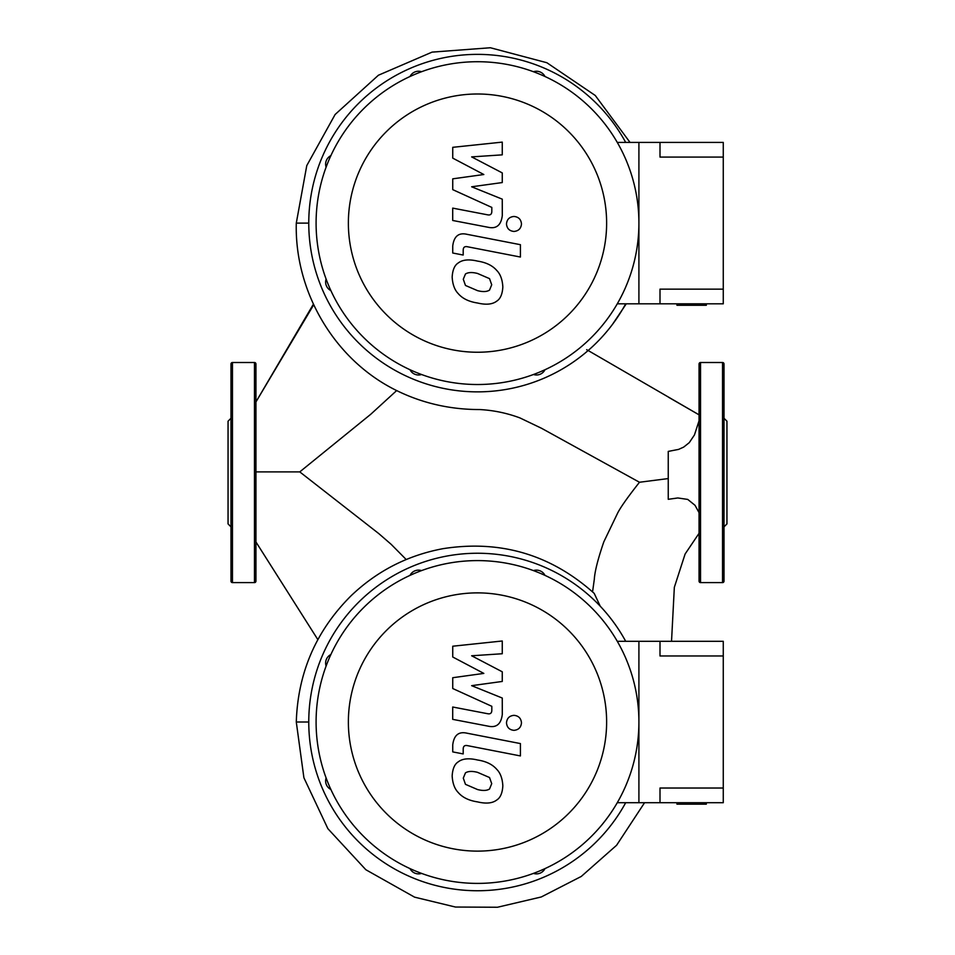 <?xml version="1.0" encoding="UTF-8"?>
<svg xmlns="http://www.w3.org/2000/svg" width="955" height="955" viewBox="0 0 955 955"><rect width="100%" height="100%" fill="white"/><g stroke="black" fill="none" stroke-linecap="round" stroke-linejoin="round"><path stroke-width="1.43" d="M625.692 303.821A168.737 168.737 0 0 1 308.763 223.112A168.737 168.737 0 0 1 625.692 142.414M410.017 76.496A9.538 9.538 0 0 1 421.537 71.721M326.109 167.161A9.538 9.538 0 0 1 330.884 155.629M330.884 290.595A9.538 9.538 0 0 1 326.109 279.075M421.537 374.503A9.538 9.538 0 0 1 410.017 369.74M544.983 369.74A9.538 9.538 0 0 1 533.463 374.503M533.463 71.721A9.538 9.538 0 0 1 544.983 76.496M255.94 471.889L299.763 471.889L370.731 414.291L396.671 390.571M594.308 579.327L592.566 591.849L594.308 579.327C594.774 571.496 597.937 559.009 603.799 541.879L617.014 514.399C619.544 508.74 627.029 498.033 639.48 482.251L631.16 477.679M406.197 559.535L391.192 544.362L378.777 533.594L299.763 471.889M668.249 478.574L639.48 482.251M699.06 512.668L695.013 505.291L687.731 499.417L677.811 497.961L668.249 499.31L668.249 451.405L678.587 449.399L683.708 447.083L689.271 442.643L694.452 434.943L699.06 420.761M644.577 802.701L616.596 845.271L581.261 876.451L541.258 896.972L497.471 907.25L455.428 907.035L414.565 897.151L365.849 869.73L327.887 828.689L303.905 777.764L296.289 722.004C297.865 672.666 316.129 630.575 351.106 595.753C377.13 570.935 407.809 555.237 443.156 548.648C500.575 539.718 550.928 554.616 594.201 593.365L600.241 606.21M625.692 802.701A168.737 168.737 0 0 1 308.763 722.004A168.737 168.737 0 0 1 625.692 641.294M410.017 575.376A9.538 9.538 0 0 1 421.537 570.613M326.109 666.041A9.538 9.538 0 0 1 330.884 654.521M330.884 789.487A9.538 9.538 0 0 1 326.109 777.955M421.537 873.395A9.538 9.538 0 0 1 410.017 868.62M544.983 868.62A9.538 9.538 0 0 1 533.463 873.395M533.463 570.613A9.538 9.538 0 0 1 544.983 575.376M254.472 582.61A1.468 1.468 0 0 0 255.94 581.141L255.94 363.974A1.468 1.468 0 0 0 254.472 362.506L254.472 582.61L232.459 582.61A1.468 1.468 0 0 1 230.991 581.141L230.991 363.974A1.468 1.468 0 0 1 232.459 362.506L254.472 362.506M230.991 526.85L228.054 523.913L228.054 421.203L230.991 418.266M699.06 363.974A1.468 1.468 0 0 1 700.528 362.506L700.528 582.61A1.468 1.468 0 0 1 699.06 581.141L699.06 363.974M724.009 529.619L724.009 581.141A1.468 1.468 0 0 1 722.541 582.61L722.541 362.506A1.468 1.468 0 0 1 724.009 363.974L724.009 429.428M724.009 581.141L724.009 363.974M724.009 526.85L726.946 523.913L726.946 421.203L724.009 418.266M724.009 515.688L724.009 472.558M477.5 560.597A161.407 161.407 0 0 0 316.093 722.004A161.407 161.407 0 0 0 477.5 883.399A161.407 161.407 0 0 0 638.907 722.004A161.407 161.407 0 0 0 477.5 560.597M477.5 592.876A129.128 129.128 0 0 1 606.628 722.004A129.128 129.128 0 0 1 477.5 851.12A129.128 129.128 0 0 1 348.372 722.004A129.128 129.128 0 0 1 477.5 592.876M617.276 802.701L638.907 802.701L638.907 641.294L638.907 802.701L660 802.701L660 788.03L723.269 788.03L723.269 802.701L660 802.701M617.276 641.294L723.269 641.294L723.269 655.966L660 655.966L660 641.294M477.5 61.717A161.407 161.407 0 0 0 316.093 223.112A161.407 161.407 0 0 0 477.5 384.519A161.407 161.407 0 0 0 638.907 223.112A161.407 161.407 0 0 0 477.5 61.717M477.5 93.996A129.128 129.128 0 0 1 606.628 223.112A129.128 129.128 0 0 1 477.5 352.24A129.128 129.128 0 0 1 348.372 223.112A129.128 129.128 0 0 1 477.5 93.996M617.276 303.821L638.907 303.821L638.907 142.414L638.907 303.821L660 303.821L660 289.15L723.269 289.15L723.269 303.821L660 303.821M617.276 142.414L723.269 142.414L723.269 157.086L660 157.086L660 142.414M491.706 783.649L489.521 789.021C486.811 790.728 482.824 790.895 477.548 789.546L465.479 784.341L463.294 778.122L465.479 772.846C468.213 771.151 472.236 770.983 477.548 772.344L489.521 777.525L491.706 783.649M477.548 760.001C486.083 761.29 492.482 764.406 496.743 769.336C500.396 773.001 502.426 778.492 502.831 785.81C502.426 792.996 500.396 797.735 496.743 800.015C492.482 803.298 486.083 803.919 477.548 801.89C468.929 800.588 462.495 797.461 458.257 792.543C454.616 788.842 452.586 783.315 452.169 775.961C452.586 768.811 454.616 764.107 458.257 761.851C462.495 758.58 468.929 757.96 477.548 760.001M466.9 733.177L520.415 743.575L520.415 755.93L467.663 745.676C464.703 744.996 463.211 746.153 463.199 749.186L463.199 753.925L452.742 751.895L452.742 744.864C453.947 735.207 458.663 731.303 466.9 733.177M513.981 730.336C509.409 729.907 506.914 727.4 506.484 722.84C506.914 718.279 509.409 715.773 513.981 715.343C518.541 715.773 521.048 718.279 521.478 722.84C521.048 727.4 518.541 729.907 513.981 730.336M483.827 673.406L452.742 657.004L452.742 646.213L502.258 640.996L502.258 653.745L471.651 655.775L502.258 671.795L502.258 681.452L471.651 685.666L502.258 698.033L502.294 714.412C501.136 724.081 496.421 727.997 488.184 726.158L452.706 719.354L452.706 707.01L487.36 713.66C490.333 714.34 491.813 713.158 491.813 710.138L491.813 706.306L452.742 688.519L452.742 677.716L483.827 673.406M491.706 284.769L489.521 290.129C486.811 291.836 482.824 292.015 477.548 290.654L465.479 285.461L463.294 279.242L465.479 273.966C468.213 272.271 472.236 272.103 477.548 273.464L489.521 278.633L491.706 284.769M477.548 261.109C486.083 262.41 492.482 265.514 496.743 270.444C500.396 274.121 502.426 279.612 502.831 286.93C502.426 294.116 500.396 298.843 496.743 301.135C492.482 304.406 486.083 305.039 477.548 303.01C468.929 301.696 462.495 298.581 458.257 293.651C454.616 289.95 452.586 284.423 452.169 277.081C452.586 269.919 454.616 265.215 458.257 262.971C462.495 259.688 468.929 259.068 477.548 261.109M466.9 234.297L520.415 244.695L520.415 257.038L467.663 246.796C464.703 246.104 463.211 247.273 463.199 250.294L463.199 255.045L452.742 253.015L452.742 245.984C453.947 236.315 458.663 232.423 466.9 234.297M513.981 231.444C509.409 231.015 506.914 228.52 506.484 223.959C506.914 219.387 509.409 216.892 513.981 216.463C518.541 216.892 521.048 219.387 521.478 223.959C521.048 228.52 518.541 231.015 513.981 231.444M483.827 174.514L452.742 158.124L452.742 147.321L502.258 142.116L502.258 154.853L471.651 156.895L502.258 172.903L502.258 182.56L471.651 186.786L502.258 199.153L502.294 215.52C501.136 225.189 496.421 229.105 488.184 227.278L452.706 220.474L452.706 208.118L487.36 214.78C490.333 215.448 491.813 214.278 491.813 211.258L491.813 207.414L452.742 189.639L452.742 178.836L483.827 174.514M706.306 303.821L706.306 305.29L676.964 305.29L676.964 303.821M723.269 289.15L723.269 157.086M706.306 802.701L706.306 804.17L676.964 804.17L676.964 802.701M723.269 788.03L723.269 655.966M313.706 304.776L255.94 401.936L313.419 304.144M586.668 349.661L699.561 415.127M634.025 479.255L541.569 428.306L519.878 417.896C506.902 413.061 493.496 410.28 479.649 409.552C457.206 409.564 428.055 405.923 397.005 390.738C334.739 360.477 294.498 292.063 296.289 223.112L308.763 223.112M296.289 722.004L308.763 722.004M232.459 582.61L232.459 362.506M668.655 397.304L699.06 414.84M255.94 541.963L317.848 639.611M699.06 533.296L685.105 554.019L674.337 587.325L671.532 641.294M612.585 324.246L626.265 303.821M630.025 142.414L595.24 95.464L546.857 62.72L490.369 47.75L432.09 52.119L378.419 75.23L335.121 114.493L306.77 165.609L296.289 223.112M722.541 362.506L700.528 362.506M722.541 582.61L700.528 582.61"/></g></svg>
